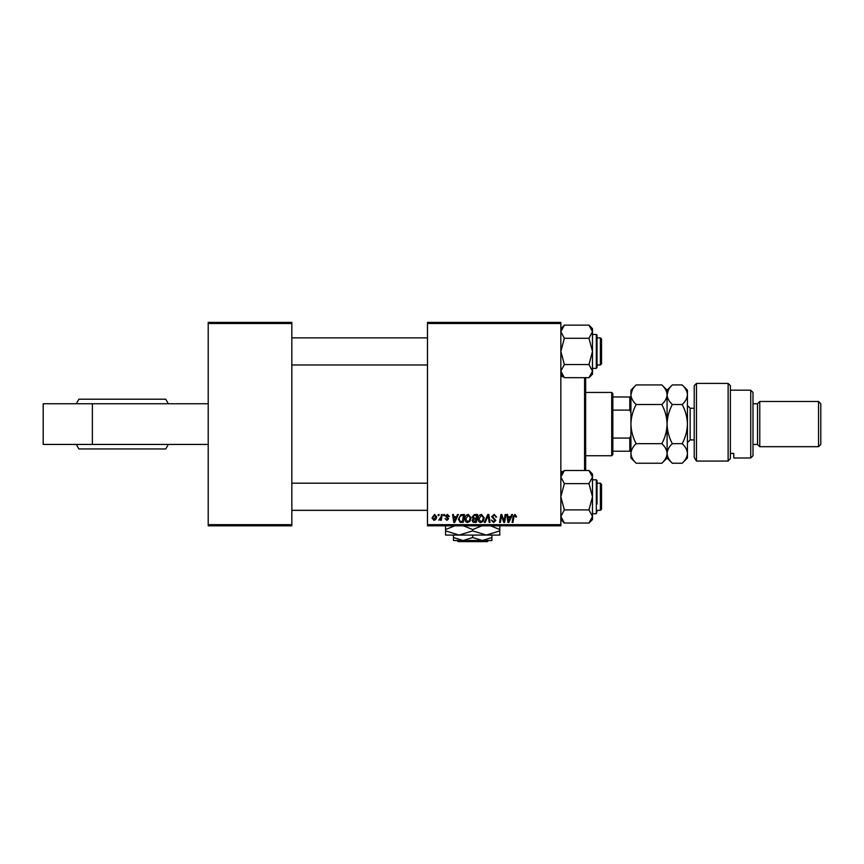 <?xml version="1.0" encoding="UTF-8"?>
<svg xmlns="http://www.w3.org/2000/svg" width="864" height="864" viewBox="0 0 864 864"><rect width="100%" height="100%" fill="white"/><g stroke="black" fill="none" stroke-linecap="round" stroke-linejoin="round"><path stroke-width="1.3" d="M208.213 524.675L291.848 524.675L291.848 525.809L208.213 525.809L208.213 322.369L291.848 322.369L291.848 323.492L208.213 323.492M427.475 322.369L560.844 322.369L560.844 323.492L427.475 323.492L427.475 322.369M472.176 516.964L474.455 514.512L477.619 514.512L476.28 522.418L473.159 522.288L472.068 520.495L473.159 518.562L472.176 516.964M460.858 514.696L464.465 514.512L463.136 522.418L460.145 522.32L458.406 519.178L460.858 514.696M447.401 514.404L449.366 516.456L448.546 516.564L447.358 515.128L446.278 516.002L448.643 518.724L446.926 520.366L445.046 518.616L446.958 519.642L447.822 518.854L445.457 516.067L447.401 514.404M443.621 515.635L443.815 514.512L444.636 514.512L444.463 515.635L443.621 515.635M441.018 516.812L441.439 514.512L442.271 514.512L441.299 520.258L440.467 520.258L440.672 519.07L438.782 520.15L441.018 516.812M515.041 514.404L516.596 516.866L515.765 516.974L514.998 515.333L513.918 516.812L512.968 522.418L512.136 522.418L513.108 516.618L515.041 514.404M510.7 516.661L511.672 514.512L512.557 514.512L508.885 522.418L507.881 522.418L506.801 514.512L507.622 514.512L507.892 516.661L510.7 516.661M560.844 524.675L560.844 525.809L427.475 525.809L427.475 524.675L560.844 524.675L560.844 323.492M427.475 524.675L427.475 323.492M432 517.957L434.56 514.404L436.525 516.694C436.601 518.702 435.726 519.923 433.922 520.366L432 517.957M438.08 515.635L438.264 514.512L439.085 514.512L438.923 515.635L438.08 515.635M484.304 522.418L487.76 514.512L488.808 514.512L490.018 522.418L489.186 522.418L488.149 515.635L485.19 522.418L484.304 522.418M491.692 516.726L494.176 514.404L496.627 517.082L495.806 517.18L495.601 516.013L494.122 515.333L492.523 516.65L495.806 520.42L493.592 522.526L491.281 520.052L493.625 521.597L494.986 520.474L491.692 516.726M504.306 519.34L505.148 514.512L505.98 514.512L504.63 522.418L503.755 522.418L501.498 515.7L500.396 522.418L499.565 522.418L500.904 514.512L501.768 514.512L504.047 521.208L504.306 519.34M456.548 516.661L457.52 514.512L458.406 514.512L454.734 522.418L453.73 522.418L452.65 514.512L453.47 514.512L453.74 516.661L456.548 516.661M464.875 518.994C464.864 516.488 466.009 514.955 468.331 514.404L471.042 517.828L469.962 521.327L467.608 522.526C465.739 522.18 464.821 521.003 464.875 518.994M478.03 518.994C478.019 516.488 479.164 514.955 481.475 514.404L484.196 517.828L483.116 521.327L480.762 522.526C478.883 522.18 477.976 521.003 478.03 518.994M291.848 524.675L291.848 323.492M433.955 519.642L435.694 516.78L434.56 515.128L432.821 517.957L433.955 519.642M509.155 519.934L510.246 517.59L508 517.59L508.496 521.554L509.155 519.934M455.004 519.934L456.095 517.59L453.859 517.59L454.345 521.554L455.004 519.934M462.456 521.489L463.482 515.43L462.424 515.43C460.242 515.635 459.184 516.899 459.227 519.232L460.22 521.359L462.456 521.489M469.314 520.722L470.221 517.784L468.266 515.333L465.707 519.08L467.64 521.597L469.314 520.722M475.61 521.489L476.021 519.026L473.353 519.35L472.889 520.463L475.61 521.489M476.183 518.108L476.636 515.43L474.282 515.473L472.997 516.985L474.433 518.108L476.183 518.108M482.468 520.722L483.376 517.784L481.421 515.333L478.85 519.08L480.794 521.597L482.468 520.722M43.2 403.747L43.2 444.431L92.383 444.431L92.383 403.747L43.2 403.747M208.213 444.431L92.383 444.431M208.213 403.747L92.383 403.747M156.902 399.222L155.79 399.222M168.318 403.747L165.758 399.222L78.872 399.222L76.313 403.747M168.318 444.431L165.758 448.956L78.872 448.956L76.313 444.431M585.641 377.676L585.641 470.491M584.582 470.491L584.582 377.676M563.306 376.618L560.844 376.618M563.306 471.56L560.844 471.56M601.538 484.326L601.538 509.198L600.404 510.322L600.404 483.203L601.538 484.326M291.848 510.322L427.475 510.322M597.013 510.322L600.404 510.322M291.848 483.203L427.475 483.203M597.013 483.203L600.404 483.203M564.365 509.9L560.844 496.768L564.365 483.624L588.978 483.624L592.488 496.768L588.978 509.9L592.488 516.467L588.978 523.033L564.365 523.033L560.844 516.467L564.365 509.9L588.978 509.9M592.488 513.713L596.333 513.713L596.333 479.812L597.013 480.492L597.013 504.112M564.365 483.624L560.844 477.058L564.365 470.491L588.978 470.491L592.488 477.058L588.978 483.624M591.538 519.782L592.488 516.467L592.488 474.012L588.978 470.491L591.505 473.666M592.488 519.512L588.978 523.033L592.488 519.512L592.488 516.467M560.941 517.493L560.844 516.467M597.013 511.456L596.333 513.713M600.404 337.856L601.538 338.98L601.538 363.852L600.404 364.975L600.404 337.856L597.013 337.856M427.475 337.856L291.848 337.856M600.404 364.975L597.013 364.975M427.475 364.975L291.848 364.975M592.488 374.166L588.978 377.676L592.488 374.166L592.488 331.711L588.978 338.278L592.488 351.41L588.978 364.543L592.488 371.11L588.978 377.676L564.365 377.676L560.844 371.11L564.365 364.543L560.844 351.41L564.365 338.278L588.978 338.278M597.013 366.109L596.333 368.366L596.333 334.465L597.013 335.135L597.013 367.686L597.013 344.066M564.365 364.543L588.978 364.543M564.365 338.278L560.844 331.711L564.365 325.145L588.978 325.145L592.488 331.711L592.488 328.666L588.978 325.145L592.488 328.666M561.794 328.396L560.844 331.711M563.371 376.618L561.838 374.501M592.488 371.11L591.505 374.501M592.402 330.685L592.488 331.711M597.013 335.135L597.013 336.722M611.712 392.44L612.835 393.574L612.835 454.604L611.712 455.738L611.712 392.44L585.716 392.44M612.835 396.965L630.925 396.965M612.835 438.07L629.791 438.07L630.925 435.391M630.925 412.787L629.791 410.108L629.791 396.965M612.835 410.108L629.791 410.108M630.925 451.213L629.791 451.213L629.791 438.07M612.835 451.213L629.791 451.213M694.213 385.657L696.47 383.4L696.47 461.074L694.213 457.369L694.213 385.657M750.73 390.182L752.987 392.44L752.987 455.738L750.73 457.996L750.73 390.182L730.382 390.182M757.512 403.747L757.512 444.431L759.769 446.688L759.769 401.479L757.512 403.747L752.987 403.747M818.543 401.479L820.8 403.747L820.8 444.431L818.543 446.688L818.543 401.479L759.769 401.479M818.543 446.688L759.769 446.688M757.512 444.431L752.987 444.431M730.382 453.449L733.774 453.449L733.774 457.996L733.774 453.449M750.73 457.996L733.774 457.996M730.382 458.579L728.125 461.074L728.125 383.4L730.382 385.657L730.382 458.579L728.125 461.074L696.47 461.074L694.213 457.369M636.163 404.514C632.891 401.468 631.141 398.207 630.925 394.729C631.12 391.284 632.869 388.022 636.163 384.934L661.846 384.934C665.118 387.979 666.868 391.241 667.084 394.729C666.889 398.164 665.14 401.425 661.846 404.514L636.163 404.514C632.869 410.692 631.12 417.215 630.925 424.084C631.141 431.05 632.891 437.573 636.163 443.664L661.846 443.664C665.129 446.742 666.878 450.004 667.084 453.449C666.878 456.916 665.129 460.177 661.846 463.244L636.163 463.244C632.88 460.166 631.13 456.905 630.925 453.449C631.13 449.993 632.88 446.731 636.163 443.664M661.846 404.514C665.118 410.605 666.868 417.128 667.084 424.084C666.889 430.963 665.14 437.486 661.846 443.664M632.372 389.707L630.925 394.729L630.925 457.996L636.163 463.244M661.846 384.934L667.084 390.182L667.084 394.729L666.662 392.018M668.542 389.707L667.084 394.729L667.084 457.996L661.846 463.244M636.163 384.934L630.925 390.182L630.925 394.729M667.084 394.729C667.289 391.284 669.038 388.022 672.332 384.934L682.182 384.934C685.465 387.979 687.215 391.241 687.431 394.729L687.431 457.996L682.182 463.244L672.332 463.244C669.049 460.166 667.3 456.905 667.084 453.449C667.3 449.993 669.049 446.731 672.332 443.664C669.06 437.573 667.31 431.05 667.084 424.084C667.289 417.215 669.038 410.692 672.332 404.514C669.06 401.468 667.31 398.207 667.084 394.729M682.182 384.934L687.431 390.182L687.431 394.729C687.236 398.164 685.487 401.425 682.182 404.514C685.465 410.605 687.215 417.128 687.431 424.084C687.236 430.963 685.487 437.486 682.182 443.664C685.476 446.742 687.226 450.004 687.431 453.449C687.226 456.916 685.476 460.177 682.182 463.244M682.182 443.664L672.332 443.664M682.182 404.514L672.332 404.514M456.905 540.508L458.039 541.631L456.905 540.508M487.339 541.631L488.473 540.508L487.339 541.631L458.039 541.631M472.684 537.527L463.082 540.508L491.908 540.508L491.908 537.527L482.296 540.508L472.684 537.527L472.684 535.075M491.908 537.527L491.908 535.075M453.47 537.527L453.47 540.508L463.082 540.508L453.47 537.527L453.47 535.075M463.428 525.809L472.684 529.556L472.684 530.885L486.248 535.075L499.813 530.885L499.813 535.075L445.565 535.075L445.565 529.556L454.82 525.809M472.684 529.556L481.939 525.809M499.813 530.885L499.813 525.355M490.558 525.809L499.813 529.556M472.684 530.885L459.13 535.075L445.565 530.885M445.565 525.355L445.565 529.556M694.213 408.262L690.142 408.262L690.142 439.916L687.431 442.627M596.333 479.812L592.488 479.812M560.844 519.512L564.365 523.033L560.844 519.512M560.844 474.012L564.365 470.491M592.488 474.012L588.978 470.491M596.333 368.366L592.488 368.366M596.333 334.465L592.488 334.465M560.844 328.666L564.365 325.145L560.844 328.666M560.844 374.166L564.365 377.676M611.712 455.738L585.716 455.738M728.125 383.4L696.47 383.4M667.084 390.182L672.332 384.934M667.084 457.996L672.332 463.244M694.213 439.916L690.142 439.916M690.142 408.262L687.431 405.551"/></g></svg>

